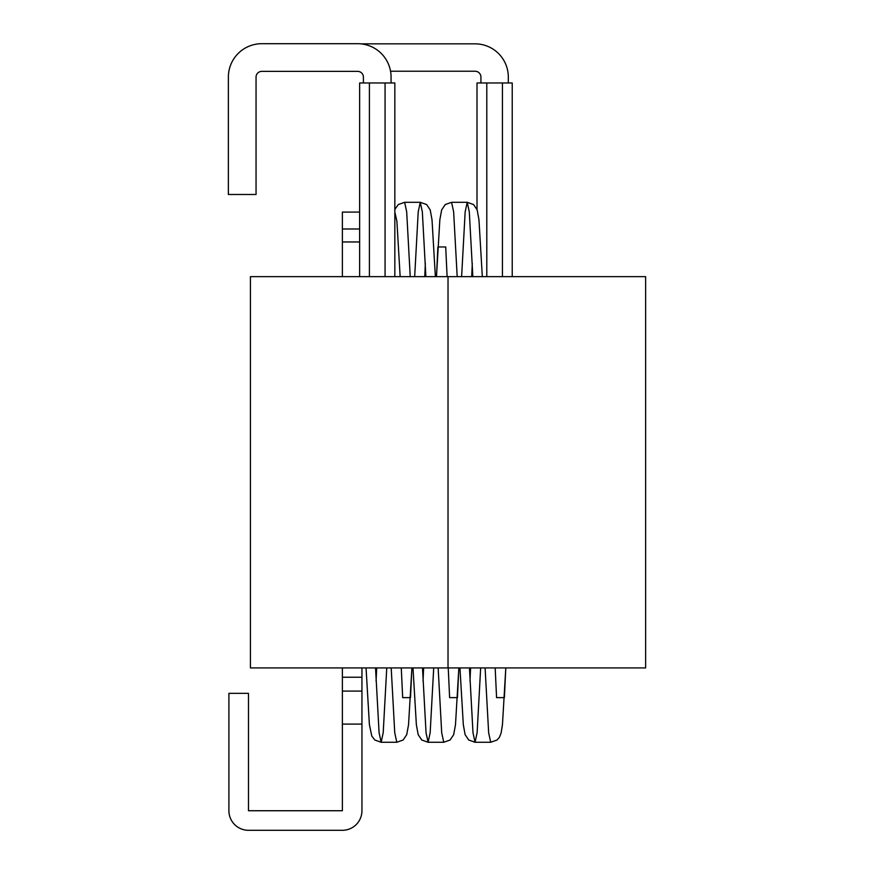 <?xml version="1.0" encoding="UTF-8"?>
<svg xmlns="http://www.w3.org/2000/svg" width="874" height="874" viewBox="0 0 874 874"><rect width="100%" height="100%" fill="white"/><g stroke="black" fill="none" stroke-linecap="round" stroke-linejoin="round"><path stroke-width="1.31" d="M448.023 276.654L448.023 667.922L250.434 667.922L250.434 276.654L448.023 276.654L448.023 667.922L645.624 667.922L645.624 276.654L448.023 276.654M361.945 691.094L342.379 691.094L342.379 724.098L361.945 724.098L361.945 667.922M342.379 276.654L342.379 212.087L359.629 212.087M342.379 691.094L342.379 667.922M361.945 724.098L361.945 810.733A19.567 19.567 0 0 1 342.379 830.3L248.478 830.3A19.567 19.567 0 0 1 228.912 810.733L228.912 693.355L248.478 693.355L248.478 810.733L342.379 810.733L342.379 724.098M391.191 667.922L394.742 732.74L396.796 742.266L403.122 740.027L406.727 734.663L408.54 724.764L411.905 667.922M414.669 276.654L418.22 211.836L420.274 202.309L422.339 211.825L425.889 276.654M438.147 667.922L441.698 732.74L443.752 742.266L450.066 740.027L453.682 734.663L455.485 724.764L458.85 667.922L457.452 697.627L449.618 697.627L448.231 667.922M461.614 276.654L465.165 211.825L467.229 202.309L469.294 211.836L472.845 276.654M485.092 667.922L488.642 732.74L490.707 742.266L497.033 740.016L499.349 737.405L501.086 733.166L502.463 724.579L505.806 667.922M375.536 667.922L379.087 732.74L381.151 742.266L383.205 732.74L386.756 667.922M435.372 276.654L432.018 219.811L430.205 209.902L426.599 204.538L420.274 202.309L404.629 202.309L406.683 211.825L410.234 276.654M422.492 667.922L426.042 732.74L428.107 742.266L430.161 732.74L433.712 667.922M482.328 276.654L478.963 219.811L477.16 209.902L473.544 204.538L467.229 202.309L451.574 202.309L453.639 211.836L457.189 276.654M469.447 667.922L472.998 732.74L475.052 742.266L477.117 732.74L480.667 667.922M394.84 276.654L394.84 82.964L359.629 82.964L359.629 276.654M477.007 209.487L477.007 82.964L512.23 82.964L512.23 276.654M391.071 82.964L391.071 77.098A33.398 33.398 0 0 0 357.674 43.7L261.785 43.7A33.398 33.398 0 0 0 228.376 77.098L228.376 194.487L256.049 194.487L256.049 77.098A5.725 5.725 0 0 1 261.785 71.373L357.674 71.373A5.725 5.725 0 0 1 363.398 77.098L363.398 82.964M390.558 71.231L475.052 71.231A5.867 5.867 0 0 1 480.929 77.098L480.929 82.964M360.743 43.842L475.052 43.842A33.256 33.256 0 0 1 508.318 77.098L508.318 82.964M359.629 228.988L342.379 228.988M361.945 677.252L342.379 677.252M359.629 241.956L342.379 241.956M401.275 667.922L402.674 697.627L410.496 697.627L411.894 667.922M424.753 276.654L425.343 263.435M471.698 276.654L472.288 263.435M495.176 667.922L496.574 697.627L504.396 697.627L505.795 667.922M376.082 681.13L376.683 667.922M394.84 212.087L396.905 221.264L400.15 276.654M423.038 681.13L423.628 667.922M436.487 276.654L437.885 246.949L445.707 246.949L447.106 276.654M469.993 681.13L470.583 667.922M369.407 276.654L369.407 82.964M385.063 276.654L385.063 82.964M502.441 82.964L502.441 276.654M486.796 82.964L486.796 276.654M366.053 667.922L369.396 724.579L371.767 736.028L374.826 740.016L381.151 742.266L396.807 742.266M412.998 667.922L416.363 724.764L418.176 734.663L421.781 740.027L428.107 742.266L443.752 742.266M459.953 667.922L463.318 724.764L465.121 734.663L468.737 740.027L475.052 742.266L490.707 742.266M404.629 202.309L398.304 204.538L394.84 209.487M451.574 202.309L445.259 204.538L441.654 209.902L439.841 219.811L436.476 276.654"/></g></svg>
